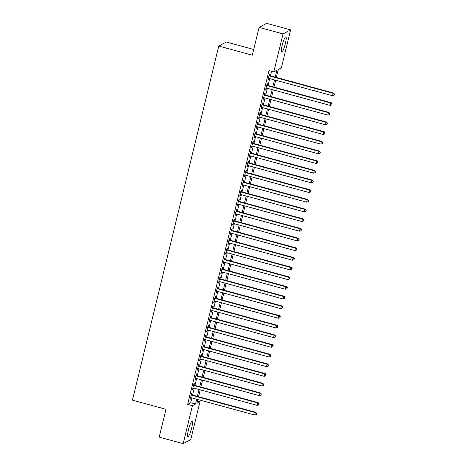 <?xml version="1.0" encoding="UTF-8"?>
<svg xmlns="http://www.w3.org/2000/svg" width="467" height="467" viewBox="0 0 467 467"><rect width="100%" height="100%" fill="white"/><g stroke="black" fill="none" stroke-linecap="round" stroke-linejoin="round"><path stroke-width="0.7" d="M188.423 429.909A7.863 1.331 -74.7 0 1 192.089 421.473A7.863 1.331 -74.7 0 1 191.616 428.204A7.863 1.331 -74.7 0 1 187.95 436.645A7.863 1.331 -74.7 0 1 188.423 429.909M282.173 45.328A7.863 1.331 -74.7 0 1 285.839 36.893A7.863 1.331 -74.7 0 1 285.366 43.629A7.863 1.331 -74.7 0 1 281.7 52.065A7.863 1.331 -74.7 0 1 282.173 45.328M253.704 49.479L226.337 42.018L218.76 46.052L132.441 400.155L165.983 409.302L159.206 437.118L183.169 443.65L192.427 405.677L195.498 404.043L196.677 399.192M218.76 46.052L252.308 55.199L259.086 27.384L266.663 23.35L290.626 29.882L281.368 67.855L278.297 69.49L276.359 77.434M197.494 400.96L199.999 401.643L190.74 439.616L183.169 443.65M191.692 394.843L192.106 393.15L191.593 393.418L190.18 399.227L190.688 398.952L191.009 397.645M194.05 385.164L194.465 383.471L193.951 383.746L192.538 389.548L193.046 389.28L193.367 387.972M196.409 375.491L196.823 373.798L196.309 374.073L194.897 379.875L195.404 379.601L195.726 378.293M198.767 365.819L199.181 364.126L198.668 364.394L197.255 370.203L197.763 369.928L198.084 368.621M201.125 356.14L201.54 354.447L201.026 354.722L199.613 360.524L200.121 360.255L200.442 358.948M203.484 346.467L203.898 344.774L203.384 345.043L201.972 350.851L202.48 350.577L202.801 349.269M205.842 336.789L206.256 335.096L205.743 335.37L204.33 341.173L204.838 340.904L205.159 339.597M208.2 327.116L208.615 325.423L208.101 325.697L206.688 331.5L207.196 331.226L207.517 329.924M210.559 317.443L210.973 315.75L210.459 316.019L209.047 321.827L209.56 321.553L209.876 320.245M212.917 307.765L213.331 306.072L212.818 306.346L211.405 312.149L211.919 311.88L212.234 310.573M215.275 298.092L215.69 296.399L215.176 296.673L213.763 302.476L214.277 302.202L214.592 300.894M217.634 288.419L218.048 286.72L217.534 286.995L216.122 292.803L216.635 292.529L216.951 291.221M219.992 278.741L220.406 277.048L219.893 277.322L218.48 283.125L218.994 282.856L219.309 281.548M222.35 269.068L222.765 267.375L222.251 267.644L220.838 273.452L221.352 273.177L221.667 271.87M224.709 259.389L225.123 257.696L224.609 257.971L223.197 263.773L223.711 263.505L224.026 262.197M227.067 249.717L227.482 248.024L226.968 248.298L225.555 254.101L226.069 253.826L226.384 252.524M229.425 240.044L229.84 238.351L229.326 238.619L227.914 244.428L228.427 244.153L228.742 242.846M231.784 230.365L232.198 228.672L231.69 228.947L230.272 234.749L230.786 234.481L231.101 233.173M234.142 220.693L234.557 219L234.049 219.268L232.63 225.076L233.144 224.802L233.459 223.495M236.506 211.014L236.915 209.321L236.407 209.595L234.989 215.404L235.502 215.129L235.817 213.822M238.865 201.341L239.273 199.648L238.765 199.923L237.347 205.725L237.861 205.451L238.176 204.149M241.223 191.668L241.632 189.976L241.124 190.244L239.705 196.052L240.219 195.778L240.534 194.47M243.581 181.99L243.99 180.297L243.482 180.571L242.064 186.374L242.577 186.105L242.893 184.798M245.94 172.317L246.348 170.624L245.84 170.899L244.422 176.701L244.936 176.427L245.251 175.119M248.298 162.644L248.707 160.952L248.199 161.22L246.78 167.028L247.294 166.754L247.615 165.446M250.656 152.966L251.065 151.273L250.557 151.547L249.139 157.35L249.652 157.081L249.973 155.774M253.015 143.293L253.423 141.6L252.916 141.869L251.497 147.677L252.011 147.403L252.332 146.095M255.373 133.615L255.782 131.922L255.274 132.196L253.855 137.999L254.369 137.73L254.69 136.422M257.731 123.942L258.14 122.249L257.632 122.523L256.214 128.326L256.727 128.051L257.048 126.75M260.09 114.269L260.498 112.576L259.991 112.845L258.572 118.653L259.086 118.379L259.407 117.071M262.448 104.59L262.863 102.898L262.349 103.172L260.93 108.974L261.444 108.706L261.765 107.398M264.807 94.918L265.221 93.225L264.707 93.499L263.289 99.302L263.802 99.027L264.124 97.72M267.165 85.245L267.579 83.546L267.066 83.821L265.647 89.629L266.161 89.355L266.482 88.047M275.191 77.113L276.861 70.254L273.79 71.889L268.998 70.581L187.635 404.369L190.705 402.735L191.884 397.884M192.567 395.082L194.243 388.211M194.926 385.403L196.601 378.533M197.284 375.731L198.96 368.86M199.642 366.058L201.318 359.187M202.001 356.379L203.676 349.509M204.359 346.707L206.035 339.836M206.718 337.028L208.393 330.163M209.076 327.355L210.751 320.485M211.434 317.683L213.11 310.812M213.793 308.004L215.468 301.133M216.157 298.331L217.826 291.461M218.515 288.653L220.185 281.788M220.873 278.98L222.543 272.109M223.232 269.307L224.901 262.436M225.59 259.629L227.266 252.758M227.949 249.956L229.624 243.085M230.307 240.283L231.982 233.412M232.665 230.605L234.341 223.734M235.024 220.932L236.699 214.061M237.382 211.253L239.057 204.388M239.74 201.581L241.416 194.71M242.099 191.908L243.774 185.037M244.457 182.229L246.132 175.358M246.815 172.556L248.491 165.686M249.174 162.884L250.849 156.013M251.532 153.205L253.207 146.334M253.89 143.532L255.566 136.662M256.249 133.854L257.924 126.989M258.607 124.181L260.282 117.31M260.965 114.508L262.641 107.638M263.324 104.83L264.999 97.959M265.682 95.157L267.358 88.286M268.04 85.479L269.716 78.614M270.399 75.806L271.508 71.264M269.523 75.566L269.938 73.874L269.424 74.148L268.011 79.95L268.519 79.682L268.84 78.374M259.086 27.384L283.049 33.916L290.626 29.882M187.635 404.369L192.427 405.677M273.79 71.889L283.049 33.916M197.36 396.39L199.035 389.519M199.718 386.711L201.394 379.84M202.077 377.038L203.752 370.168M204.435 367.36L206.11 360.495M206.793 357.687L208.469 350.816M209.152 348.014L210.827 341.143M211.51 338.336L213.185 331.465M213.868 328.663L215.544 321.792M216.227 318.984L217.902 312.119M218.585 309.312L220.261 302.441M220.944 299.639L222.619 292.768M223.308 289.96L224.977 283.09M225.666 280.288L227.336 273.417M228.024 270.615L229.694 263.744M230.383 260.936L232.052 254.066M232.741 251.264L234.416 244.393M235.099 241.585L236.775 234.72M237.458 231.912L239.133 225.041M239.816 222.239L241.492 215.369M242.175 212.561L243.85 205.69M244.533 202.888L246.208 196.017M246.891 193.215L248.567 186.345M249.25 183.537L250.925 176.666M251.608 173.864L253.283 166.993M253.966 164.186L255.642 157.321M256.325 154.513L258 147.642M258.683 144.84L260.358 137.969M261.041 135.161L262.717 128.291M263.4 125.489L265.075 118.618M265.758 115.81L267.433 108.945M268.116 106.137L269.792 99.267M270.475 96.465L272.15 89.594M272.833 86.786L274.508 79.915M197.845 399.513L196.928 403.278L199.999 401.643M275.676 80.236L274.001 87.107M273.318 89.909L271.642 96.78M270.959 99.588L269.284 106.458M268.601 109.26L266.926 116.131M266.243 118.939L264.567 125.804M263.884 128.612L262.209 135.483M261.526 138.285L259.85 145.155M259.167 147.963L257.492 154.834M256.809 157.636L255.134 164.507M254.451 167.314L252.775 174.179M252.092 176.987L250.417 183.858M249.734 186.66L248.059 193.531M247.376 196.338L245.7 203.209M245.017 206.011L243.342 212.882M242.659 215.684L240.984 222.555M240.301 225.363L238.625 232.233M237.942 235.035L236.267 241.906M235.584 244.714L233.909 251.579M233.226 254.387L231.55 261.257M230.867 264.059L229.192 270.93M228.509 273.738L226.834 280.609M226.151 283.411L224.475 290.281M223.792 293.083L222.117 299.954M221.434 302.762L219.759 309.633M219.076 312.435L217.4 319.305M216.717 322.113L215.042 328.978M214.359 331.786L212.683 338.657M212 341.459L210.325 348.329M209.642 351.137L207.967 358.008M207.284 360.81L205.608 367.681M204.92 370.489L203.25 377.354M202.561 380.161L200.892 387.032M200.203 389.834L198.533 396.705M190.705 402.735L195.498 404.043M268.105 79.565L268.519 79.682M265.746 89.238L266.161 89.355M263.388 98.916L263.802 99.027M261.03 108.589L261.444 108.706M258.671 118.268L259.086 118.379M256.313 127.94L256.727 128.051M253.949 137.613L254.369 137.73M251.59 147.292L252.011 147.403M249.232 156.965L249.652 157.081M246.874 166.637L247.294 166.754M244.515 176.316L244.936 176.427M242.157 185.989L242.577 186.105M239.799 195.667L240.219 195.778M237.44 205.34L237.861 205.451M235.082 215.013L235.502 215.129M232.724 224.691L233.144 224.802M230.365 234.364L230.786 234.481M228.007 244.037L228.427 244.153M225.649 253.715L226.069 253.826M223.29 263.388L223.711 263.505M220.932 273.067L221.352 273.177M218.574 282.739L218.994 282.856M216.215 292.412L216.635 292.529M213.857 302.091L214.277 302.202M211.498 311.763L211.919 311.88M209.14 321.442L209.56 321.553M206.782 331.115L207.196 331.226M204.423 340.787L204.838 340.904M202.065 350.466L202.48 350.577M199.707 360.139L200.121 360.255M197.348 369.811L197.763 369.928M194.99 379.49L195.404 379.601M192.632 389.163L193.046 389.28M190.273 398.841L190.688 398.952M269.01 75.841L333.134 93.324L332.545 95.741L268.42 78.258M269.103 75.456L333.642 93.05L333.134 93.324L334.354 94.305L334.121 95.274L334.354 94.305M334.559 94.2L333.642 93.05M332.545 95.741L334.121 95.274M266.651 85.514L330.776 102.997L330.187 105.419L266.062 87.936M266.745 85.128L331.284 102.728L330.776 102.997L331.996 103.983L331.763 104.947L331.996 103.983M332.2 103.872L331.284 102.728M330.187 105.419L331.763 104.947M264.293 95.192L328.418 112.675L327.828 115.092L263.703 97.609M264.386 94.801L328.926 112.401L328.418 112.675L329.638 113.656L329.404 114.625L329.638 113.656M329.842 113.545L328.926 112.401M327.828 115.092L329.404 114.625M261.934 104.865L326.059 122.348L325.47 124.765L261.345 107.282M262.028 104.48L326.567 122.074L326.059 122.348L327.279 123.335L327.046 124.298L327.279 123.335M327.484 123.224L326.567 122.074M325.47 124.765L327.046 124.298M259.576 114.538L323.701 132.021L323.111 134.443L258.987 116.96M259.67 114.152L324.209 131.752L323.701 132.021L324.921 133.007L324.688 133.976L324.921 133.007M325.125 132.897L324.209 131.752M323.111 134.443L324.688 133.976M257.218 124.216L321.343 141.699L320.753 144.116L256.628 126.633M257.311 123.831L321.851 141.425L321.343 141.699L322.563 142.68L322.329 143.649L322.563 142.68M322.767 142.575L321.851 141.425M320.753 144.116L322.329 143.649M254.859 133.889L318.984 151.372L318.395 153.795L254.27 136.306M254.953 133.504L319.492 151.098L318.984 151.372L320.204 152.359L319.971 153.322L320.204 152.359M320.409 152.248L319.492 151.098M318.395 153.795L319.971 153.322M252.501 143.562L316.626 161.051L316.036 163.468L251.911 145.984M252.594 143.176L317.134 160.776L316.626 161.051L317.846 162.031L317.613 163.001L317.846 162.031M318.05 161.921L317.134 160.776M316.036 163.468L317.613 163.001M250.143 153.24L314.268 170.724L313.678 173.14L249.553 155.657M250.236 152.855L314.776 170.449L314.268 170.724L315.488 171.704L315.254 172.673L315.488 171.704M315.692 171.599L314.776 170.449M313.678 173.14L315.254 172.673M247.784 162.913L311.909 180.396L311.32 182.819L247.195 165.336M247.878 162.528L312.417 180.128L311.909 180.396L313.129 181.383L312.896 182.352L313.129 181.383M313.334 181.272L312.417 180.128M311.32 182.819L312.896 182.352M245.426 172.592L309.551 190.075L308.961 192.492L244.836 175.008M245.519 172.2L310.059 189.8L309.551 190.075L310.771 191.056L310.537 192.025L310.771 191.056M310.975 190.95L310.059 189.8M308.961 192.492L310.537 192.025M243.068 182.264L307.193 199.748L306.597 202.164L242.478 184.681M243.161 181.879L307.7 199.473L307.193 199.748L308.413 200.734L308.179 201.697L308.413 200.734M308.617 200.623L307.7 199.473M306.597 202.164L308.179 201.697M240.709 191.937L304.828 209.42L304.239 211.843L240.12 194.36M240.803 191.552L305.342 209.152L304.828 209.42L306.054 210.407L305.821 211.376L306.054 210.407M306.259 210.296L305.342 209.152M304.239 211.843L305.821 211.376M238.351 201.616L302.47 219.099L301.88 221.516L237.761 204.032M238.444 201.23L302.984 218.825L302.47 219.099L303.696 220.08L303.462 221.049L303.696 220.08M303.9 219.975L302.984 218.825M301.88 221.516L303.462 221.049M235.993 211.288L300.112 228.772L299.522 231.194L235.403 213.705M236.086 210.903L300.625 228.503L300.112 228.772L301.338 229.758L301.098 230.721L301.338 229.758M301.542 229.647L300.625 228.503M299.522 231.194L301.098 230.721M233.634 220.967L297.753 238.45L297.164 240.867L233.045 223.384M233.728 220.576L298.267 238.176L297.753 238.45L298.979 239.431L298.74 240.4L298.979 239.431M299.184 239.32L298.267 238.176M297.164 240.867L298.74 240.4M231.276 230.64L295.395 248.123L294.805 250.54L230.686 233.056M231.369 230.254L295.909 247.849L295.395 248.123L296.621 249.104L296.382 250.073L296.621 249.104M296.825 248.999L295.909 247.849M294.805 250.54L296.382 250.073M228.918 240.312L293.037 257.796L292.447 260.218L228.328 242.735M229.011 239.927L293.55 257.527L293.037 257.796L294.263 258.782L294.023 259.751L294.263 258.782M294.467 258.671L293.55 257.527M292.447 260.218L294.023 259.751M226.559 249.991L290.678 267.474L290.089 269.891L225.97 252.408M226.653 249.6L291.192 267.2L290.678 267.474L291.904 268.455L291.665 269.424L291.904 268.455M292.108 268.35L291.192 267.2M290.089 269.891L291.665 269.424M224.201 259.664L288.32 277.147L287.73 279.564L223.611 262.08M224.294 259.278L288.834 276.873L288.32 277.147L289.546 278.134L289.307 279.097L289.546 278.134M289.75 278.023L288.834 276.873M287.73 279.564L289.307 279.097M221.843 269.336L285.962 286.82L285.372 289.242L221.253 271.759M221.936 268.951L286.475 286.551L285.962 286.82L287.187 287.806L286.948 288.775L287.187 287.806M287.392 287.695L286.475 286.551M285.372 289.242L286.948 288.775M219.484 279.015L283.603 296.498L283.014 298.915L218.895 281.432M219.578 278.63L284.117 296.224L283.603 296.498L284.829 297.479L284.59 298.448L284.829 297.479M285.033 297.374L284.117 296.224M283.014 298.915L284.59 298.448M217.126 288.688L281.245 306.171L280.655 308.594L216.536 291.11M217.219 288.302L281.759 305.903L281.245 306.171L282.471 307.158L282.231 308.127L282.471 307.158M282.675 307.047L281.759 305.903M280.655 308.594L282.231 308.127M214.767 298.366L278.887 315.85L278.297 318.266L214.178 300.783M214.861 297.975L279.4 315.575L278.887 315.85L280.112 316.83L279.873 317.799L280.112 316.83M280.317 316.719L279.4 315.575M278.297 318.266L279.873 317.799M212.409 308.039L276.528 325.522L275.939 327.939L211.82 310.456M212.503 307.654L277.042 325.248L276.528 325.522L277.754 326.509L277.515 327.472L277.754 326.509M277.958 326.398L277.042 325.248M275.939 327.939L277.515 327.472M210.051 317.712L274.17 335.195L273.58 337.618L209.461 320.134M210.144 317.327L274.684 334.927L274.17 335.195L275.396 336.182L275.156 337.151L275.396 336.182M275.6 336.071L274.684 334.927M273.58 337.618L275.156 337.151M207.692 327.39L271.812 344.874L271.222 347.29L207.103 329.807M207.786 327.005L272.325 344.599L271.812 344.874L273.037 345.854L272.798 346.823L273.037 345.854M273.242 345.749L272.325 344.599M271.222 347.29L272.798 346.823M205.334 337.063L269.453 354.546L268.864 356.969L204.744 339.48M205.427 336.678L269.967 354.278L269.453 354.546L270.679 355.533L270.44 356.496L270.679 355.533M270.883 355.422L269.967 354.278M268.864 356.969L270.44 356.496M202.97 346.736L267.095 364.225L266.505 366.642L202.38 349.158M203.069 346.351L267.609 363.951L267.095 364.225L268.321 365.206L268.081 366.175L268.321 365.206M268.525 365.095L267.609 363.951M266.505 366.642L268.081 366.175M200.612 356.414L264.736 373.898L264.147 376.314L200.022 358.831M200.711 356.029L265.25 373.623L264.736 373.898L265.957 374.878L265.723 375.847L265.957 374.878M266.167 374.773L265.25 373.623M264.147 376.314L265.723 375.847M198.253 366.087L262.378 383.57L261.789 385.993L197.664 368.51M198.352 365.702L262.892 383.302L262.378 383.57L263.598 384.557L263.365 385.526L263.598 384.557M263.808 384.446L262.892 383.302M261.789 385.993L263.365 385.526M195.895 375.766L260.02 393.249L259.43 395.666L195.305 378.182M195.994 375.375L260.533 392.975L260.02 393.249L261.24 394.23L261.006 395.199L261.24 394.23M261.45 394.125L260.533 392.975M259.43 395.666L261.006 395.199M193.536 385.438L257.661 402.922L257.072 405.338L192.947 387.855M193.636 385.053L258.175 402.647L257.661 402.922L258.881 403.908L258.648 404.871L258.881 403.908M259.086 403.797L258.175 402.647M257.072 405.338L258.648 404.871M191.178 395.111L255.303 412.594L254.713 415.017L190.589 397.534M191.272 394.726L255.817 412.326L255.303 412.594L256.523 413.581L256.29 414.55L256.523 413.581M256.727 413.47L255.817 412.326M254.713 415.017L256.29 414.55"/></g></svg>

